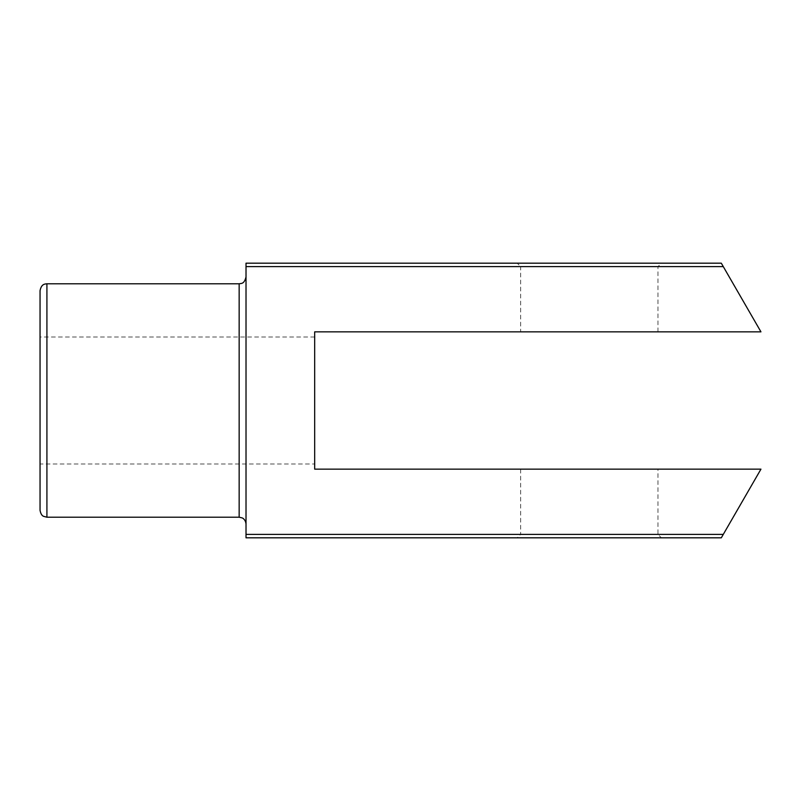 <?xml version="1.0" encoding="UTF-8"?>
<svg xmlns="http://www.w3.org/2000/svg" width="801" height="801" viewBox="0 0 801 801"><rect width="100%" height="100%" fill="white"/><g stroke="black" fill="none" stroke-linecap="round" stroke-linejoin="round"><path stroke-width="0.6" stroke-dasharray="4 3" d="M246.017 534.377L246.017 537.811L721.311 537.811L723.293 534.377L246.017 534.377L246.017 266.623L723.293 266.623L760.95 331.844L314.683 331.844L314.683 469.156L760.95 469.156L723.293 534.377M661.396 537.811L517.216 537.811L661.396 537.811L657.961 534.377L520.65 534.377L517.216 537.811M246.017 400.5L246.017 276.916L246.017 400.5M723.293 266.623L721.311 263.189L246.017 263.189L246.017 266.623M520.65 469.156L520.65 534.377L657.961 534.377L657.961 469.156L520.65 469.156L657.961 469.156M520.65 331.844L657.961 331.844L520.65 331.844L520.65 266.623L657.961 266.623L520.65 266.623L517.216 263.189L661.396 263.189L517.216 263.189M314.683 464.009L314.683 336.991L314.683 464.009L40.05 464.009L40.05 336.991L40.05 464.009M657.961 331.844L657.961 266.623L661.396 263.189M314.683 336.991L40.05 336.991M40.05 290.653L40.05 510.347M239.159 283.784L239.159 517.216M46.919 517.216L46.919 283.784"/><path stroke-width="1.2" d="M721.311 537.811L246.017 537.811L246.017 263.189L721.311 263.189L760.95 331.844L314.683 331.844L314.683 469.156L760.95 469.156L721.311 537.811M46.919 517.216L43.514 516.315C43.885 516.234 41.231 516.375 40.05 510.347L40.05 290.653C41.422 283.804 44.906 284.045 46.919 283.784L46.919 517.216L239.159 517.216L239.159 283.784C241.091 283.304 244.225 284.385 246.017 276.916M246.017 534.377L723.293 534.377M723.293 266.623L246.017 266.623M239.159 517.216L242.172 517.917C242.092 517.776 245.587 519.228 246.017 524.084M46.919 283.784L239.159 283.784"/></g></svg>
